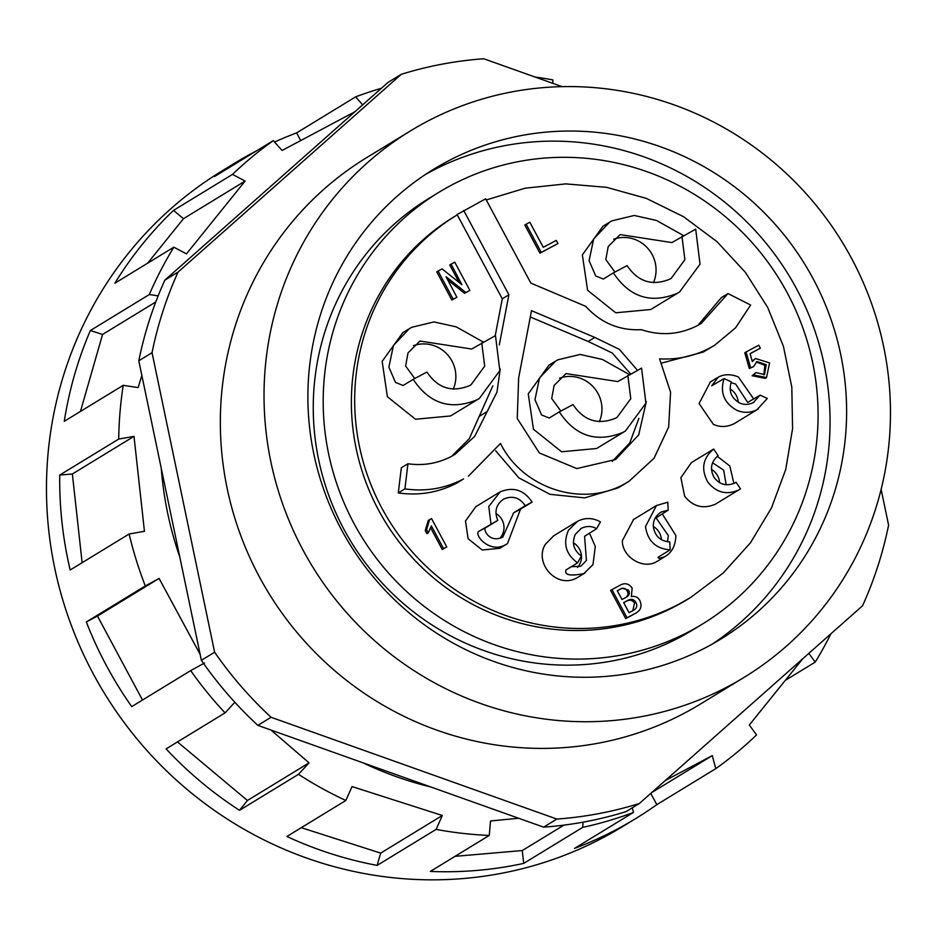 <?xml version="1.0" encoding="UTF-8"?>
<svg xmlns="http://www.w3.org/2000/svg" width="937" height="937" viewBox="0 0 937 937"><rect width="100%" height="100%" fill="white"/><g stroke="black" fill="none" stroke-linecap="round" stroke-linejoin="round"><path stroke-width="1.41" d="M583.107 822.159L582.65 827.394A384.17 372.727 58.6 0 0 633.494 812.414L574.522 848.407A384.17 372.727 58.6 0 0 617.096 829.186A384.17 372.727 58.6 0 0 635.754 818.54L622.519 826.633A384.17 372.727 -121.4 0 1 603.85 837.28A384.17 372.727 -121.4 0 1 98.572 683.424A384.17 372.727 -121.4 0 1 222.139 170.85L235.386 162.769A384.17 372.727 58.6 0 0 214.327 176.648L273.288 140.644A384.17 372.727 58.6 0 0 232.505 174.387L245.107 181.064L186.451 253.88L173.849 247.192A384.17 372.727 58.6 0 0 149.323 294.534L158.13 295.881M582.65 827.394L523.689 863.399A384.17 372.727 -121.4 0 1 430.306 871.433L489.266 835.429L490.519 820.964L518.653 818.259M436.115 829.386L377.154 865.39A384.17 372.727 -121.4 0 1 286.886 836.483L345.847 800.479L352.043 786.576L442.311 815.483L436.115 829.386A384.17 372.727 58.6 0 0 489.266 835.429M270.992 730.052L309.069 762.847L298.47 774.325A384.17 372.727 58.6 0 0 345.847 800.479M298.47 774.325L239.509 810.329A384.17 372.727 -121.4 0 1 166.095 748.886L225.056 712.881L234.859 702.27M204.477 663.056L190.679 670.599A384.17 372.727 58.6 0 0 225.056 712.881M190.679 670.599L131.719 706.603A384.17 372.727 -121.4 0 1 86.333 621.969L145.294 585.965L159.091 578.422L200.143 654.401M129.142 533.996L70.181 570.001A384.17 372.727 -121.4 0 1 59.745 475.059L118.706 439.066L134.003 436.349L144.439 531.291L129.142 533.996A384.17 372.727 58.6 0 0 145.294 585.965M141.862 375.421L138.114 387.602L123.239 385.318A384.17 372.727 58.6 0 0 118.706 439.066M123.239 385.318L64.266 421.31A384.17 372.727 -121.4 0 1 90.362 330.538L149.323 294.534M173.849 247.192L114.888 283.185A384.17 372.727 -121.4 0 1 173.544 210.38L232.505 174.387M257.359 150.377A384.17 372.727 58.6 0 0 254.044 152.122A384.17 372.727 58.6 0 0 235.386 162.769M430.751 786.951A349.138 338.737 -121.4 0 1 363.087 762.847M179.834 557.175A349.138 338.737 -121.4 0 1 161.246 468.207M354.947 111.714L282.096 150.47L273.288 140.644M633.494 812.414L632.276 807.835M665.305 780.521L712.296 755.585L715.774 768.656A384.17 372.727 58.6 0 0 756.557 734.924L749.295 724.992L802.658 658.875M728.517 686.271A320.138 310.604 -121.4 0 1 307.453 558.065A320.138 310.604 -121.4 0 1 410.429 130.911A320.138 310.604 -121.4 0 1 425.984 122.033A320.138 310.604 -121.4 0 1 847.048 250.249A320.138 310.604 -121.4 0 1 744.072 677.392A320.138 310.604 -121.4 0 1 728.517 686.271M410.429 130.911L366.73 157.592A320.138 310.604 58.6 0 0 263.754 584.735A320.138 310.604 58.6 0 0 684.818 712.94A320.138 310.604 58.6 0 0 700.372 704.074L744.072 677.392M447.16 161.539A275.326 267.115 -121.4 0 1 809.275 271.789A275.326 267.115 -121.4 0 1 720.717 639.139A275.326 267.115 -121.4 0 1 707.341 646.776A275.326 267.115 -121.4 0 1 345.226 536.514A275.326 267.115 -121.4 0 1 433.784 169.164A275.326 267.115 -121.4 0 1 447.16 161.539M712.343 644.035A275.326 267.115 58.6 0 0 790.207 277.586A275.326 267.115 58.6 0 0 430.61 171.635A275.326 267.115 58.6 0 0 425.609 174.376M690.136 631.069A252.908 245.377 -121.4 0 1 357.489 529.78A252.908 245.377 -121.4 0 1 438.844 192.331A252.908 245.377 -121.4 0 1 451.13 185.327A252.908 245.377 -121.4 0 1 783.777 286.605A252.908 245.377 -121.4 0 1 702.422 624.054A252.908 245.377 -121.4 0 1 690.136 631.069M702.422 624.054L692.49 630.121A252.908 245.377 -121.4 0 1 680.203 637.125A252.908 245.377 -121.4 0 1 347.557 535.847A252.908 245.377 -121.4 0 1 428.912 198.398L438.844 192.331M690.721 597.443L687.407 599.469A224.095 217.419 -121.4 0 1 676.514 605.677A224.095 217.419 -121.4 0 1 381.769 515.936A224.095 217.419 -121.4 0 1 453.859 216.927L457.162 214.901M486.256 199.956L525.2 188.185L565.784 183.886L606.637 187.341L646.366 198.398L683.565 216.716L716.946 241.617L745.337 272.28L767.766 307.582L783.426 346.339L791.812 387.168L792.573 428.666L785.745 469.378L771.514 507.877L750.42 542.851L723.165 573.046L690.71 597.443L679.829 603.651A224.095 217.419 -121.4 0 1 385.048 513.863A224.095 217.419 -121.4 0 1 457.268 214.842M500.206 369.014L496.997 392.041L474.719 436.326L455.031 454.351L451.447 456.389C437.837 463.499 423.325 465.958 407.946 463.745L401.329 467.786L398.295 492.921C419.038 495.884 438.586 492.581 456.928 483L463.546 478.959C445.192 488.528 425.656 491.843 404.913 488.88L398.295 492.921M697.901 325.35L721.385 297.603L728.002 293.562L750.654 305.04L735.533 327.856L714.591 345.296L709.766 348.037C694.106 356.236 677.381 359.843 659.566 358.859L670.576 392.216L668.655 427.003L654.073 458.216L628.938 481.372L624.429 483.949C582.193 507.877 522.495 488.364 500.499 443.435L468.371 476.207M623.199 484.874L617.811 487.99L584.688 497.887L549.984 494.326L518.793 477.823L495.696 450.814M714.591 345.296L703.148 352.089L661.745 363.041M728.002 293.562L701.239 323.429L697.667 325.479C679.641 334.696 660.843 336.09 641.283 329.66C619.416 330.773 600.898 322.996 585.73 306.329L530.846 283.103L485.647 198.82L457.08 214.526M414.751 378.513L405.604 365.992L408.017 352.944L419.917 341.033L471.686 349.032L495.474 335.598L499.831 370.607L479.357 398.459L477.027 399.783C450.697 410.558 429.415 403.753 413.194 379.344L403.121 385.494L395.473 382.413L388.89 367.14L393.458 345.402L409.446 328.606L411.788 327.282L434.042 321.918L456.307 326.908L483.328 342.052M479.357 398.459L450.545 415.958L415.513 419.249L387.379 396.726L382.155 361.331L402.828 332.647L408.555 329.156M614.953 272.058L605.817 259.584L608.207 246.525L620.118 234.578L671.888 242.578L695.687 229.143L700.033 264.152L679.559 292.004L677.228 293.328C650.899 304.115 629.617 297.298 613.395 272.89L603.323 279.039L595.686 275.958L589.092 260.685L593.66 238.947L609.647 222.151L611.99 220.827L634.255 215.463L656.521 220.453L683.53 235.597M679.571 292.004L650.746 309.503L615.726 312.794L587.593 290.271L582.357 254.876L603.03 226.192L608.769 222.701M490.953 523.97L488.774 506.46L500.171 491.878C513.335 486.502 523.97 489.91 532.087 502.091L520.503 509.166L507.479 543.636L506.308 544.292C489.501 554.833 472.553 533.422 479.357 531.045L497.805 520.328C494.092 511.344 496.142 504.211 503.954 498.929C512.703 495.404 519.801 497.676 525.235 505.734L513.64 512.808L502.818 537.065C489.02 543.858 481.981 528.14 486.221 527.402L497.805 520.328M507.479 543.636L499.69 548.332L482.18 549.984L468.113 538.716L465.502 521.019L475.832 506.683L499.011 492.534M589.455 533.094L595.288 546.482L592.98 564.624L583.856 573.608C570.211 576.278 564.25 575.06 565.995 569.942L577.579 562.868C565.807 554.271 562.786 543.39 568.49 530.225L577.66 521.218C585.262 517.482 592.863 517.704 600.441 521.886L596.635 528.714L584.594 536.245L586.421 560.408L581.245 565.866M578.691 576.817L577.18 577.684C557.07 589.654 533.68 563.207 545.322 544.374L553.673 535.812M662.225 513.792L675.882 535.577C675.53 545.756 671.782 552.818 664.614 556.765C659.168 558.534 657.142 558.581 658.559 556.918L670.142 549.843C655.841 548.754 647.619 541 645.499 526.582L656.45 505.535L667.788 502.22L668.175 510.161L656.076 517.88L668.339 535.589L667.495 541.797M658.664 560.455L657.142 561.333C643.731 570.141 622.168 557.398 622.332 540.731L633.576 519.508M658.043 557.538L658.559 556.918M734.784 483L736.037 482.227L740.523 488.856L738.426 490.121C726.409 495.251 716.208 492.557 707.81 482.051C700.817 469.191 702.762 458.193 713.654 449.057L701.942 456.225M740.523 488.856L715.259 504.27C703.137 509.295 692.935 506.612 684.642 496.2L680.894 477.694L691.401 462.609L701.438 456.483M747.773 402.406L760.106 395.133L767.309 398.448L757.049 409.668C750.35 413.03 743.498 413.194 736.482 410.148C723.926 402.828 719.803 392.298 724.102 378.571L711.698 385.821L718.199 377.224C724.125 373.992 730.848 373.91 738.379 376.967L753.735 399.033M735.451 422.903L733.882 423.817C726.749 427.19 719.897 427.354 713.303 424.297L699.084 403.531L710.375 381.945M481.759 342.883L484.687 366.156L471.018 384.791L469.46 385.681C451.95 392.732 437.766 388.187 426.909 372.048L413.194 379.344M453.239 389.171A32.01 31.062 58.6 0 0 447.254 354.42A32.01 31.062 58.6 0 0 413.486 345.659M653.44 282.716A32.01 31.062 58.6 0 0 652.175 254.618A32.01 31.062 58.6 0 0 613.688 239.204M681.972 236.429L684.888 259.701L671.22 278.336L669.674 279.226C652.152 286.277 637.968 281.732 627.111 265.604L613.395 272.89M499.866 538.248A16.011 15.531 58.6 0 0 495.884 513.464M577.579 562.868L581.385 556.039C573.596 550.288 571.582 543.038 575.33 534.277L581.444 528.269C586.808 525.798 591.868 525.95 596.635 528.714M577.532 567.4A16.011 15.531 58.6 0 0 573.374 542.816M670.142 549.843L669.756 541.902C660.257 541.141 654.776 535.976 653.323 526.407C653.112 520.222 655.806 515.397 661.405 511.93L668.175 510.161M661.428 539.747A16.011 15.531 58.6 0 0 653.323 526.465M712.53 462.691L723.669 470.163L726.175 484.78M734.655 483.07L736.037 482.227L734.655 483.07C726.573 486.42 719.768 484.628 714.24 477.683C709.625 469.156 710.925 461.824 718.129 455.698L713.654 449.057M719.546 482.672A16.011 15.531 58.6 0 0 711.441 469.39M731.001 382.659L735.592 384.006L747.703 402.383M760.106 395.133L753.266 402.617C748.522 404.866 743.943 404.971 739.551 402.933C731.247 398.038 728.494 391.022 731.305 381.886L724.102 378.571M754.051 402.172L753.266 402.617M738.169 402.219A16.011 15.531 58.6 0 0 730.064 388.949M560.841 411.05L551.694 398.506L554.118 385.458L566.007 373.57L617.776 381.57L641.564 368.136L645.921 403.144L625.447 430.997L623.117 432.32C596.787 443.096 575.505 436.291 559.284 411.882L549.211 418.031L541.563 414.95L534.98 399.677L539.536 377.939L555.536 361.143L557.866 359.82L580.132 354.455L602.397 359.445L629.418 374.589M625.447 430.997L596.635 448.495L561.603 451.786L533.469 429.263L528.245 393.868L548.918 365.184L554.645 361.694M627.849 375.421L630.777 398.693L617.108 417.328L615.55 418.218C598.04 425.269 583.856 420.725 572.999 404.585L559.284 411.882M599.329 421.709A32.01 31.062 58.6 0 0 593.344 386.958A32.01 31.062 58.6 0 0 559.576 378.185M300.707 140.538L296.607 132.902A384.17 372.727 58.6 0 0 274.541 142.037M296.607 132.902L355.58 96.898L362.701 104.85M381.394 88.277A384.17 372.727 58.6 0 0 355.58 96.898M552.678 83.299L552.947 79.926A384.17 372.727 58.6 0 0 535.027 77.021M808.818 653.37L815.213 662.119A384.17 372.727 58.6 0 0 830.932 633.775M815.213 662.119L785.768 680.098M715.774 768.656L656.814 804.66L650.77 793.405M635.754 818.54A384.17 372.727 58.6 0 0 656.814 804.66M245.107 181.064L183.476 218.696L173.544 210.38M147.613 263.215L183.476 218.696M155.765 301.972L102.578 334.45L90.362 330.538M80.453 411.437L102.578 334.45M134.003 436.349L72.372 473.981L59.745 475.059M82.128 562.704L72.372 473.981M159.091 578.422L97.471 616.054L86.333 621.969M142.494 700.021L97.471 616.054M239.509 810.329L247.438 800.479L177.491 741.928M247.438 800.479L309.069 762.847M377.154 865.39L380.68 853.103L301.292 827.687M380.68 853.103L442.311 815.483M523.689 863.399L522.272 850.55L455.019 856.336M522.272 850.55L563.922 825.122M651.683 792.585L712.296 755.585M881.131 489.419L888.592 525.13A384.17 372.727 -121.4 0 1 862.555 605.759L639.362 803.501L626.127 811.594A384.17 372.727 -121.4 0 1 543.612 827.148L257.851 725.367A384.17 372.727 -121.4 0 1 201.373 660.304L138.793 360.78A384.17 372.727 -121.4 0 1 164.842 280.163L388.023 82.409L401.259 74.328A384.17 372.727 -121.4 0 1 483.773 58.762L562.059 86.649M164.842 280.163L178.077 272.07L401.259 74.328M138.793 360.78L152.04 352.699A384.17 372.727 -121.4 0 1 178.077 272.07M201.373 660.304L214.62 652.222L152.04 352.699M257.851 725.367L271.086 717.285A384.17 372.727 -121.4 0 1 214.62 652.222M543.612 827.148L556.847 819.067L271.086 717.285M639.362 803.501A384.17 372.727 -121.4 0 1 556.847 819.067M451.728 456.237L469.261 438.739L492.815 385.833M495.216 335.727L502.279 298.821L457.174 214.69M557.948 243.538L539.946 253.213L524.814 225.009L526.149 224.201L529.827 222.233L543.273 247.309L556.273 240.399L557.948 243.538L541.27 252.404L526.149 224.201M459.153 282.505L449.737 264.925L454.75 262.161L469.87 290.376L465.865 292.508L446.071 276.731L456.881 297.275L453.192 299.243L438.071 271.027L442.077 268.896L461.871 284.661L451.06 264.117M469.87 290.376L464.541 293.316L447.453 279.706M456.881 297.275L451.868 300.051L436.747 271.835L438.071 271.027M752.165 360.979L755.468 358.52L769.582 362.877L766.525 377.564L753.477 374.941L752.153 375.749L755.913 372.586L764.522 374.554L766.232 364.692L756.979 361.553L753.547 366.636L750.654 367.761L746.086 351.949L758.759 345.214L760.352 348.177L750.092 353.636L752.282 361.588L755.468 358.52M766.525 377.564L765.201 378.372L752.153 375.749M763.831 374.929L764.838 365.348L756.358 361.963M753.547 366.636L749.319 368.569L744.763 352.757L746.086 351.949M760.352 348.177L750.115 353.729M446.762 546.939L443.552 548.637L431.348 525.88L428.268 532.813L426.944 533.621L425.257 530.483L428.303 520.386L431.547 518.559L446.762 546.939L442.229 549.445L430.669 527.894M633.728 614.321L625.717 618.584L610.584 590.369L620.247 585.121C625.073 582.591 629.043 583.587 632.159 588.12L631.351 596.611C634.97 595.838 637.746 597.056 639.69 600.23C642.466 606.134 640.92 610.561 635.052 613.512L627.04 617.776L611.908 589.56M502.279 298.821L508.896 294.768L499.316 344.933M486.303 412.057L479.685 416.098M407.946 463.745L404.913 488.88M463.698 210.485L508.896 294.768M658.301 560.666L664.614 556.765M717.273 456.319L729.806 465.97L733.917 483.433M539.946 253.213L541.27 252.404M451.868 300.051L453.192 299.243M464.541 293.316L465.865 292.508M749.319 368.569L750.654 367.761M753.477 374.941L755.913 372.586M443.552 548.637L442.229 549.445M425.257 530.483L426.581 529.674L429.626 519.578M428.268 532.813L426.581 529.674M625.717 618.584L627.04 617.776M637.476 370.302L619.416 349.419L594.784 337.425L531.513 310.662L518.653 377.904L517.247 418.476L539.361 452.969L576.77 468.582L615.597 459.505L638.694 434.909L646.296 401.575M503.181 499.374L503.954 498.929M525.235 505.734L532.087 502.091M571.265 566.721L580.518 566.288M580.671 528.714L581.444 528.269M660.62 512.363L661.405 511.93M629.043 612.681L623.655 602.608L627.825 600.394C631.163 598.591 633.834 599.212 635.836 602.28C637.757 605.993 636.715 608.804 632.733 610.713L629.043 612.681M633.517 610.256L632.733 610.713M621.969 599.481L617.284 590.732L622.098 588.178L628.469 590.087C630.015 593.051 629.395 595.358 626.619 597.01L621.969 599.481M594.784 337.425L588.167 341.466L530.307 316.987M612.248 461.414L629.758 442.967L638.905 418.37M630.648 373.933L612.259 353.026L588.167 341.466M623.691 602.69L627.825 600.394M635.836 602.28L634.513 603.088L632.803 610.678M626.502 601.203C629.793 599.411 632.463 600.043 634.513 603.088M617.319 590.814L622.098 588.178M628.469 590.087L627.146 590.896C628.657 593.824 628.036 596.131 625.295 597.818M620.762 588.986C623.456 587.663 625.588 588.295 627.146 590.896M479.357 531.045L486.221 527.402M513.64 512.808L520.503 509.166M628.938 481.372L622.32 485.413M576.501 521.886L553.322 536.034M656.45 505.535L633.283 519.684M717.133 377.822L710.023 382.167M585.004 572.952L578.352 577.016M758.22 409L735.041 423.149"/></g></svg>
